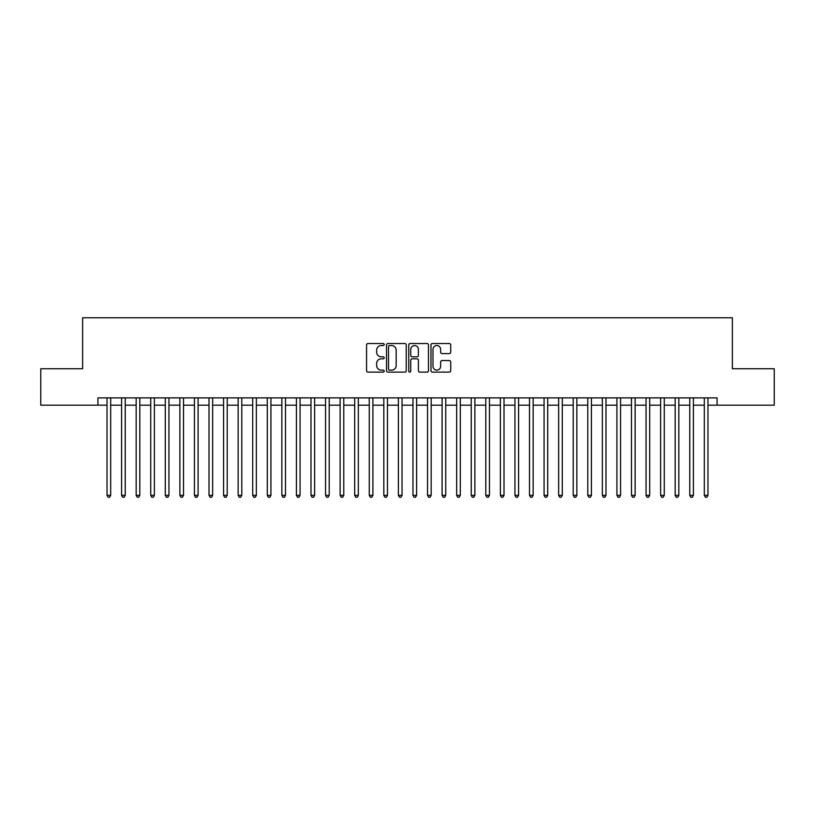 <?xml version="1.0" encoding="UTF-8"?>
<svg xmlns="http://www.w3.org/2000/svg" width="815" height="815" viewBox="0 0 815 815"><rect width="100%" height="100%" fill="white"/><g stroke="black" fill="none" stroke-linecap="round" stroke-linejoin="round"><path stroke-width="1.22" d="M384.191 344.521A0.998 0.998 0 0 0 383.193 343.522L367.993 343.522A1.426 1.426 0 0 0 366.567 344.949L366.567 370.693A1.426 1.426 0 0 0 367.993 372.119L383.193 372.119A0.998 0.998 0 0 0 384.191 371.12A0.998 0.998 0 0 0 383.193 370.122L381.226 370.122A4.574 4.574 0 0 1 376.652 365.548L376.652 363.398A4.574 4.574 0 0 1 381.226 358.824L383.193 358.824A0.998 0.998 0 0 0 384.191 357.826A0.998 0.998 0 0 0 383.193 356.817L381.226 356.817A4.574 4.574 0 0 1 376.652 352.243L376.652 350.104A4.574 4.574 0 0 1 381.226 345.529L383.193 345.529A0.998 0.998 0 0 0 384.191 344.521M449.289 353.608A1.426 1.426 0 0 0 450.715 352.172L450.715 344.949A1.426 1.426 0 0 0 449.289 343.522L432.419 343.522A1.426 1.426 0 0 0 430.982 344.949L430.982 370.693A1.426 1.426 0 0 0 432.419 372.119L449.289 372.119A1.426 1.426 0 0 0 450.715 370.693L450.715 361.972A1.426 1.426 0 0 0 449.289 360.536L442.066 360.536A1.426 1.426 0 0 0 440.64 361.972L440.64 366.292A3.82 3.82 0 0 1 436.809 370.122A3.82 3.82 0 0 1 432.989 366.292L432.989 349.35A3.82 3.82 0 0 1 436.809 345.529A3.82 3.82 0 0 1 440.64 349.35L440.64 352.172A1.426 1.426 0 0 0 442.066 353.608L449.289 353.608M97.932 405.167L40.75 405.167L40.75 368.747L82.631 368.747L82.631 317.758L732.369 317.758L732.369 368.747L774.25 368.747L774.25 405.167L717.068 405.167L717.068 397.883L97.932 397.883L97.932 405.167L107.03 405.167M406.247 344.949A1.426 1.426 0 0 0 404.821 343.522L387.95 343.522A1.426 1.426 0 0 0 386.514 344.949L386.514 370.693A1.426 1.426 0 0 0 387.95 372.119L404.821 372.119A1.426 1.426 0 0 0 406.247 370.693L406.247 344.949M410.179 343.522L427.05 343.522A1.426 1.426 0 0 1 428.486 344.949L428.486 370.693A1.426 1.426 0 0 1 427.05 372.119L419.837 372.119A1.426 1.426 0 0 1 418.401 370.693L418.401 360.25A1.426 1.426 0 0 0 416.974 358.824L412.186 358.824A1.426 1.426 0 0 0 410.75 360.25L410.75 371.12A0.998 0.998 0 0 1 409.751 372.119A0.998 0.998 0 0 1 408.753 371.12L408.753 344.949A1.426 1.426 0 0 1 410.179 343.522M110.677 405.167L121.598 405.167M125.245 405.167L136.166 405.167M139.813 405.167L150.734 405.167M154.381 405.167L165.302 405.167M168.95 405.167L179.871 405.167M183.518 405.167L194.439 405.167M198.086 405.167L209.007 405.167M212.654 405.167L223.575 405.167M227.222 405.167L238.143 405.167M241.79 405.167L252.711 405.167M256.358 405.167L267.279 405.167M270.926 405.167L281.847 405.167M285.495 405.167L296.416 405.167M300.063 405.167L310.984 405.167M314.631 405.167L325.552 405.167M329.199 405.167L340.12 405.167M343.767 405.167L354.688 405.167M358.335 405.167L369.256 405.167M372.903 405.167L383.824 405.167M387.471 405.167L398.392 405.167M402.039 405.167L412.961 405.167M416.608 405.167L427.529 405.167M431.176 405.167L442.097 405.167M445.744 405.167L456.665 405.167M460.312 405.167L471.233 405.167M474.88 405.167L485.801 405.167M489.448 405.167L500.369 405.167M504.016 405.167L514.937 405.167M518.585 405.167L529.505 405.167M533.153 405.167L544.074 405.167M547.721 405.167L558.642 405.167M562.289 405.167L573.21 405.167M576.857 405.167L587.778 405.167M591.425 405.167L602.346 405.167M605.993 405.167L616.914 405.167M620.561 405.167L631.482 405.167M635.13 405.167L646.05 405.167M649.698 405.167L660.619 405.167M664.266 405.167L675.187 405.167M678.834 405.167L689.755 405.167M693.402 405.167L704.323 405.167M707.97 405.167L717.068 405.167M389.519 345.529A0.998 0.998 0 0 0 388.521 346.528L388.521 369.124A0.998 0.998 0 0 0 389.519 370.122L391.587 370.122A4.574 4.574 0 0 0 396.172 365.548L396.172 350.104A4.574 4.574 0 0 0 391.587 345.529L389.519 345.529M418.401 349.421A3.82 3.82 0 0 0 414.58 345.601A3.82 3.82 0 0 0 410.75 349.421L410.75 355.391A1.426 1.426 0 0 0 412.186 356.817L416.974 356.817A1.426 1.426 0 0 0 418.401 355.391L418.401 349.421M110.677 397.883L110.677 495.347L107.03 495.347L107.03 397.883M110.677 495.347L109.587 497.242L108.13 497.242L107.03 495.347M125.245 397.883L125.245 495.347L121.598 495.347L121.598 397.883M125.245 495.347L124.155 497.242L122.698 497.242L121.598 495.347M139.813 397.883L139.813 495.347L136.166 495.347L136.166 397.883M139.813 495.347L138.723 497.242L137.266 497.242L136.166 495.347M154.381 397.883L154.381 495.347L150.734 495.347L150.734 397.883M154.381 495.347L153.291 497.242L151.834 497.242L150.734 495.347M168.95 397.883L168.95 495.347L165.302 495.347L165.302 397.883M168.95 495.347L167.859 497.242L166.403 497.242L165.302 495.347M183.518 397.883L183.518 495.347L179.871 495.347L179.871 397.883M183.518 495.347L182.428 497.242L180.971 497.242L179.871 495.347M198.086 397.883L198.086 495.347L194.439 495.347L194.439 397.883M198.086 495.347L196.996 497.242L195.539 497.242L194.439 495.347M212.654 397.883L212.654 495.347L209.007 495.347L209.007 397.883M212.654 495.347L211.564 497.242L210.107 497.242L209.007 495.347M227.222 397.883L227.222 495.347L223.575 495.347L223.575 397.883M227.222 495.347L226.132 497.242L224.675 497.242L223.575 495.347M241.79 397.883L241.79 495.347L238.143 495.347L238.143 397.883M241.79 495.347L240.7 497.242L239.243 497.242L238.143 495.347M256.358 397.883L256.358 495.347L252.711 495.347L252.711 397.883M256.358 495.347L255.268 497.242L253.811 497.242L252.711 495.347M270.926 397.883L270.926 495.347L267.279 495.347L267.279 397.883M270.926 495.347L269.836 497.242L268.38 497.242L267.279 495.347M285.495 397.883L285.495 495.347L281.847 495.347L281.847 397.883M285.495 495.347L284.404 497.242L282.948 497.242L281.847 495.347M300.063 397.883L300.063 495.347L296.416 495.347L296.416 397.883M300.063 495.347L298.973 497.242L297.516 497.242L296.416 495.347M314.631 397.883L314.631 495.347L310.984 495.347L310.984 397.883M314.631 495.347L313.541 497.242L312.084 497.242L310.984 495.347M329.199 397.883L329.199 495.347L325.552 495.347L325.552 397.883M329.199 495.347L328.109 497.242L326.652 497.242L325.552 495.347M343.767 397.883L343.767 495.347L340.12 495.347L340.12 397.883M343.767 495.347L342.677 497.242L341.22 497.242L340.12 495.347M358.335 397.883L358.335 495.347L354.688 495.347L354.688 397.883M358.335 495.347L357.245 497.242L355.788 497.242L354.688 495.347M372.903 397.883L372.903 495.347L369.256 495.347L369.256 397.883M372.903 495.347L371.813 497.242L370.356 497.242L369.256 495.347M387.471 397.883L387.471 495.347L383.824 495.347L383.824 397.883M387.471 495.347L386.381 497.242L384.924 497.242L383.824 495.347M402.039 397.883L402.039 495.347L398.392 495.347L398.392 397.883M402.039 495.347L400.949 497.242L399.493 497.242L398.392 495.347M416.608 397.883L416.608 495.347L412.961 495.347L412.961 397.883M416.608 495.347L415.507 497.242L414.051 497.242L412.961 495.347M431.176 397.883L431.176 495.347L427.529 495.347L427.529 397.883M431.176 495.347L430.076 497.242L428.619 497.242L427.529 495.347M445.744 397.883L445.744 495.347L442.097 495.347L442.097 397.883M445.744 495.347L444.644 497.242L443.187 497.242L442.097 495.347M460.312 397.883L460.312 495.347L456.665 495.347L456.665 397.883M460.312 495.347L459.212 497.242L457.755 497.242L456.665 495.347M474.88 397.883L474.88 495.347L471.233 495.347L471.233 397.883M474.88 495.347L473.78 497.242L472.323 497.242L471.233 495.347M489.448 397.883L489.448 495.347L485.801 495.347L485.801 397.883M489.448 495.347L488.348 497.242L486.891 497.242L485.801 495.347M504.016 397.883L504.016 495.347L500.369 495.347L500.369 397.883M504.016 495.347L502.916 497.242L501.459 497.242L500.369 495.347M518.585 397.883L518.585 495.347L514.937 495.347L514.937 397.883M518.585 495.347L517.484 497.242L516.027 497.242L514.937 495.347M533.153 397.883L533.153 495.347L529.505 495.347L529.505 397.883M533.153 495.347L532.052 497.242L530.596 497.242L529.505 495.347M547.721 397.883L547.721 495.347L544.074 495.347L544.074 397.883M547.721 495.347L546.62 497.242L545.164 497.242L544.074 495.347M562.289 397.883L562.289 495.347L558.642 495.347L558.642 397.883M562.289 495.347L561.189 497.242L559.732 497.242L558.642 495.347M576.857 397.883L576.857 495.347L573.21 495.347L573.21 397.883M576.857 495.347L575.757 497.242L574.3 497.242L573.21 495.347M591.425 397.883L591.425 495.347L587.778 495.347L587.778 397.883M591.425 495.347L590.325 497.242L588.868 497.242L587.778 495.347M605.993 397.883L605.993 495.347L602.346 495.347L602.346 397.883M605.993 495.347L604.893 497.242L603.436 497.242L602.346 495.347M620.561 397.883L620.561 495.347L616.914 495.347L616.914 397.883M620.561 495.347L619.461 497.242L618.004 497.242L616.914 495.347M635.13 397.883L635.13 495.347L631.482 495.347L631.482 397.883M635.13 495.347L634.029 497.242L632.572 497.242L631.482 495.347M649.698 397.883L649.698 495.347L646.05 495.347L646.05 397.883M649.698 495.347L648.597 497.242L647.141 497.242L646.05 495.347M664.266 397.883L664.266 495.347L660.619 495.347L660.619 397.883M664.266 495.347L663.166 497.242L661.709 497.242L660.619 495.347M678.834 397.883L678.834 495.347L675.187 495.347L675.187 397.883M678.834 495.347L677.734 497.242L676.277 497.242L675.187 495.347M693.402 397.883L693.402 495.347L689.755 495.347L689.755 397.883M693.402 495.347L692.302 497.242L690.845 497.242L689.755 495.347M707.97 397.883L707.97 495.347L704.323 495.347L704.323 397.883M707.97 495.347L706.87 497.242L705.413 497.242L704.323 495.347"/></g></svg>

